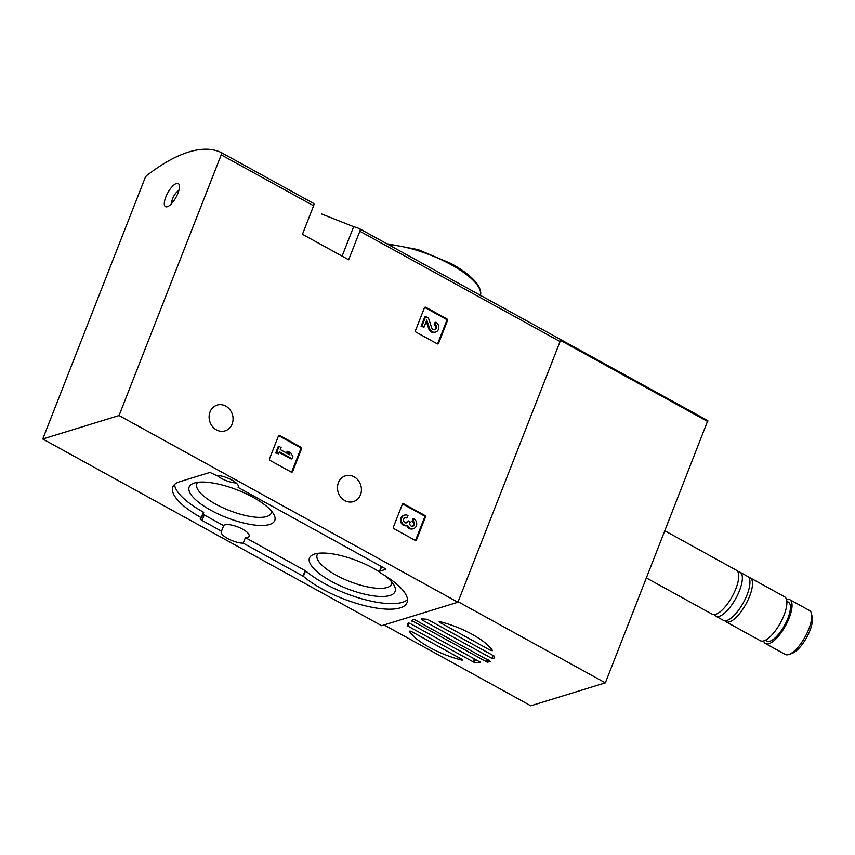 <?xml version="1.0" encoding="UTF-8"?>
<svg xmlns="http://www.w3.org/2000/svg" width="855" height="855" viewBox="0 0 855 855"><rect width="100%" height="100%" fill="white"/><g stroke="black" fill="none" stroke-linecap="round" stroke-linejoin="round"><path stroke-width="1.28" d="M300.928 447.176A1.25 1.101 -107.1 0 1 301.516 448.854L292.634 471.511A1.25 1.101 -107.1 0 1 291.181 472.056L270.127 460.46A1.25 1.101 -107.1 0 1 269.528 458.782L278.409 436.125A1.25 1.101 -107.1 0 1 279.874 435.58L300.928 447.176L300.062 447.443A1.25 1.101 -107.1 0 1 300.661 449.121L291.769 471.778A1.25 1.101 -107.1 0 1 291.512 472.174M313.7 203.469L221.274 152.543A3.131 1.112 -61.1 0 0 221.263 152.532A247.768 88.14 -61.1 0 0 146.9 175.403A3.131 1.112 -61.1 0 0 144.912 178.321L42.75 438.989L119.048 415.53L221.21 154.851A3.131 1.112 -61.1 0 0 221.274 152.543L313.678 203.458A3.131 1.112 118.9 0 1 313.7 203.469A3.131 1.112 118.9 0 1 313.625 205.766L302.456 234.281L348.658 259.738L359.837 231.235A3.131 1.112 -61.1 0 0 359.912 228.926A247.768 88.14 -61.1 0 0 353.649 226.671L321.758 214.049M119.048 415.53L457.917 602.241L560.078 341.562A3.131 1.112 -61.1 0 0 560.153 339.253A3.131 1.112 -61.1 0 0 560.132 339.243L359.923 228.937A3.131 1.112 -61.1 0 0 359.891 228.916L560.153 339.253M210.052 411.896A13.488 11.831 -107.1 0 1 217.127 405.088A13.488 11.831 -107.1 0 1 232.4 414.504A13.488 11.831 -107.1 0 1 225.057 430.867A13.488 11.831 -107.1 0 1 212.361 426.378A13.488 11.831 -107.1 0 1 210.052 411.896M338.42 482.626A13.488 11.831 -107.1 0 1 345.495 475.818A13.488 11.831 -107.1 0 1 360.757 485.223A13.488 11.831 -107.1 0 1 353.425 501.596A13.488 11.831 -107.1 0 1 340.728 497.108A13.488 11.831 -107.1 0 1 338.42 482.626M424.817 515.437A1.25 1.101 -107.1 0 1 425.416 517.115L416.535 539.772A1.25 1.101 -107.1 0 1 415.07 540.317L394.016 528.721A1.25 1.101 -107.1 0 1 393.428 527.043L402.31 504.386A1.25 1.101 -107.1 0 1 403.763 503.841L424.817 515.437L423.952 515.704A1.25 1.101 -107.1 0 1 424.55 517.382L415.669 540.039A1.25 1.101 -107.1 0 1 415.412 540.435M446.898 318.904A1.25 1.101 -107.1 0 1 447.496 320.582L438.615 343.24A1.25 1.101 -107.1 0 1 437.151 343.785L416.107 332.178A1.25 1.101 -107.1 0 1 415.509 330.511L424.39 307.843A1.25 1.101 -107.1 0 1 425.854 307.308L446.898 318.904L446.043 319.172A1.25 1.101 -107.1 0 1 446.631 320.839L437.749 343.507A1.25 1.101 -107.1 0 1 437.493 343.902M253.069 497.279A45.978 14.834 -158.6 0 0 193.561 483.299A45.978 14.834 -158.6 0 0 226.554 517.574A45.978 14.834 -158.6 0 0 274.049 514.838A45.978 14.834 -158.6 0 0 253.069 497.279M379.481 571.899A45.978 14.834 -158.6 0 0 373.389 568.276A45.978 14.834 -158.6 0 0 313.892 554.286A45.978 14.834 -158.6 0 0 346.874 588.571A45.978 14.834 -158.6 0 0 394.369 585.825A45.978 14.834 -158.6 0 0 384.173 575.137M407.493 599.59A61.154 19.729 21.4 0 1 362.06 598.853A61.154 19.729 21.4 0 1 305.545 570.809L245.396 537.624A13.798 4.457 21.4 0 0 249.104 536.138A13.798 4.457 21.4 0 0 242.596 529.16A13.798 4.457 21.4 0 0 223.657 525.643L204.238 514.945A3.762 1.218 21.4 0 1 203.02 514.112M236.162 482.957A13.798 4.457 21.4 0 1 217.01 475.455M201.491 517.884L203.383 512.124A61.154 19.729 21.4 0 1 174.591 484.475M42.75 438.989L381.619 625.7L457.917 602.241M385.819 569.312L379.866 571.14A3.762 1.218 21.4 0 0 379.449 571.461A3.762 1.218 21.4 0 0 381.041 573.267A61.154 19.729 21.4 0 1 407.055 602.604A61.154 19.729 21.4 0 1 364.134 605.522A61.154 19.729 21.4 0 1 303.386 576.334L243.226 543.149A13.798 4.457 21.4 0 1 228.381 538.917A13.798 4.457 21.4 0 1 221.242 531.596A13.798 4.457 21.4 0 1 221.498 531.179L202.069 520.471A3.762 1.218 21.4 0 1 200.294 518.568A3.762 1.218 21.4 0 1 200.722 518.248L201.214 517.649A61.154 19.729 21.4 0 1 172.86 486.987A61.154 19.729 21.4 0 1 179.732 481.718L209.967 472.42L216.358 475.444A13.798 4.457 21.4 0 1 231.833 480.018A13.798 4.457 21.4 0 1 238.353 486.997A13.798 4.457 21.4 0 1 238.096 487.425L385.926 569.024M177.936 193.23A13.167 4.681 -61.1 0 0 179.326 185.279A13.167 4.681 -61.1 0 0 167.783 192.824A13.167 4.681 -61.1 0 0 167.569 206.621A13.167 4.681 -61.1 0 0 177.936 193.23M238.449 486.516L238.096 487.425M223.657 525.643L221.498 531.179M245.396 537.624L243.226 543.149M197.911 482.295A39.971 12.889 -158.6 0 0 196.874 483.77A39.971 12.889 -158.6 0 0 229.332 510.488A39.971 12.889 -158.6 0 0 271.302 512.936A39.971 12.889 -158.6 0 0 271.537 511.151M318.231 553.292A39.971 12.889 -158.6 0 0 317.194 554.756A39.971 12.889 -158.6 0 0 349.652 581.475A39.971 12.889 -158.6 0 0 391.622 583.922A39.971 12.889 -158.6 0 0 391.857 582.148M178.813 190.633A7.845 2.789 -61.1 0 0 173.811 196.148A7.845 2.789 -61.1 0 0 171.823 203.319M402.566 503.99A1.25 1.101 -107.1 0 1 402.908 504.108L423.952 515.704M412.944 520.962L412.089 521.229L412.954 519.017L413.809 518.75L412.944 520.962A2.864 2.512 -107.1 0 1 412.281 526.306A2.501 2.191 -107.1 0 1 409.951 522.704L410.24 521.956L408.198 520.834L407.899 521.571A2.501 2.191 -107.1 0 1 404.084 521.796A2.864 2.512 -107.1 0 1 407.098 517.735L407.963 515.533A5.365 4.703 -107.1 0 0 404.533 515.127A5.365 4.703 -107.1 0 0 401.604 521.625A5.365 4.703 -107.1 0 0 407.653 525.387L406.788 525.654A5.365 4.703 -107.1 0 1 400.738 521.881A5.365 4.703 -107.1 0 1 403.667 515.394L404.533 515.127M412.089 521.229A2.864 2.512 -107.1 0 1 412.356 526.306M406.146 522.918A2.501 2.191 -107.1 0 0 407.044 521.839L408.198 520.834M404.853 517.702A2.864 2.512 -107.1 0 1 406.232 518.002L407.098 517.735M413.809 518.75A5.365 4.703 -107.1 0 1 416.727 524.029A5.365 4.703 -107.1 0 1 413.542 528.604L412.676 528.871A5.365 4.703 -107.1 0 1 406.788 525.654M413.542 528.604A5.365 4.703 -107.1 0 1 407.653 525.387M278.677 435.729A1.25 1.101 -107.1 0 1 279.008 435.847L300.062 447.443M292.891 456.538L290.764 452.872L287.836 451.258L289.963 454.924L280.301 449.602L281.103 447.55L279.061 446.428L276.593 452.723L278.634 453.855L279.446 451.803L292.025 458.74L292.891 456.538M288.466 454.101L286.97 451.526L287.836 451.258M278.634 453.855L275.727 452.99L278.196 446.684L279.061 446.428M275.727 452.99L276.593 452.723M292.025 458.74L291.16 459.007L279.2 452.413M424.646 307.447A1.25 1.101 -107.1 0 1 424.988 307.576L446.043 319.172M435.035 324.419L434.169 324.686L435.035 322.485L435.9 322.217L435.035 324.419A2.864 2.512 -107.1 0 1 434.885 329.677A2.864 2.512 -107.1 0 1 431.668 327.754L428.483 318.135L425.651 316.574L421.953 326.022L423.995 327.155L426.795 320.016L429.584 328.448A5.365 4.703 -107.1 0 0 435.623 332.071A5.365 4.703 -107.1 0 0 438.807 327.497A5.365 4.703 -107.1 0 0 435.9 322.217M434.169 324.686A2.864 2.512 -107.1 0 1 434.436 329.763M423.995 327.155L421.088 326.289L424.785 316.842L425.651 316.574M421.088 326.289L421.953 326.022M435.623 332.071L434.757 332.339A5.365 4.703 -107.1 0 1 428.718 328.715L426.282 321.33M461.786 660.103A46.416 14.973 21.4 0 1 409.224 631.15L410.924 631.236L462.063 659.408L462.651 660.049L461.786 660.103L462.053 659.408M407.333 625.539A46.416 14.973 21.4 0 1 407.675 623.958A46.416 14.973 21.4 0 1 408.134 623.06L409.866 623.359L480.104 662.059L480.328 662.828A46.416 14.973 21.4 0 1 474.322 662.443L407.942 626.127L407.333 625.539L408.348 622.953M421.451 618.967A46.416 14.973 21.4 0 1 427.457 619.351L494.447 656.255A46.416 14.973 21.4 0 1 494.105 657.826A46.416 14.973 21.4 0 1 493.634 658.735L491.903 658.425L421.675 619.736L421.451 618.967M411.512 620.463A46.416 14.973 21.4 0 1 414.461 619.554L490.268 661.321A46.416 14.973 21.4 0 1 487.318 662.23L411.512 620.463M439.994 621.681A46.416 14.973 21.4 0 1 492.555 650.644L490.856 650.559L439.716 622.376L439.128 621.745L439.994 621.681L439.716 622.376M384.055 624.952L530.795 705.803L605.361 682.867L707.801 420.617L560.239 339.317L707.801 420.617M458.109 601.738L605.361 682.867M763.622 640.94A25.094 8.924 -61.1 0 0 765.524 643.569L785.243 654.438A25.094 8.924 -61.1 0 0 789.122 654.417L792.435 653.199A22.209 7.898 -61.1 0 0 809.899 630.627A22.209 7.898 -61.1 0 0 812.25 617.225L811.523 613.783A25.094 8.924 -61.1 0 0 809.45 610.481L789.742 599.622A25.094 8.924 -61.1 0 0 786.504 599.43M789.122 654.417A25.094 8.924 -61.1 0 0 808.862 628.917A25.094 8.924 -61.1 0 0 811.523 613.783M765.524 643.569A25.094 8.924 -61.1 0 0 789.144 618.058A25.094 8.924 -61.1 0 0 789.742 599.622M765.353 640.256L766.882 641.1A22.273 7.919 -61.1 0 0 787.85 618.454A22.273 7.919 -61.1 0 0 788.374 602.091L786.846 601.247M724.869 620.783A25.094 8.924 -61.1 0 0 725.991 621.788L760.384 640.748A25.094 8.924 -61.1 0 0 784.014 615.226A25.094 8.924 -61.1 0 0 784.601 596.79L750.198 577.841A25.094 8.924 -61.1 0 0 748.756 577.424M725.991 621.788A25.094 8.924 -61.1 0 0 749.611 596.266A25.094 8.924 -61.1 0 0 750.198 577.841M714.374 614.627A25.094 8.924 -61.1 0 0 715.849 616.198L723.416 620.377A25.094 8.924 -61.1 0 0 747.046 594.856A25.094 8.924 -61.1 0 0 747.633 576.42L740.067 572.252A25.094 8.924 -61.1 0 0 737.94 571.845M715.849 616.198A25.094 8.924 -61.1 0 0 739.468 590.687A25.094 8.924 -61.1 0 0 740.067 572.252M646.466 577.98L712.247 614.221A25.094 8.924 -61.1 0 0 735.877 588.7A25.094 8.924 -61.1 0 0 736.465 570.274L664.933 530.859M221.21 154.851L313.625 205.766M359.837 231.235L560.078 341.562M480.296 295.253A61.154 19.729 -158.6 0 0 451.269 264.772A61.154 19.729 -158.6 0 0 388.48 244.669M381.672 566.534L379.866 571.14M203.383 512.124L201.214 517.649M204.238 514.945L202.069 520.471M305.16 570.552L303.001 576.078M305.545 570.809L303.386 576.334M353.649 226.671L342.107 256.126M424.55 517.382L425.416 517.115M415.669 540.039L416.535 539.772M402.908 504.108L403.763 503.841M407.044 521.839L407.899 521.571M300.661 449.121L301.516 448.854M291.769 471.778L292.634 471.511M279.008 435.847L279.874 435.58M446.631 320.839L447.496 320.582M437.749 343.507L438.615 343.24M424.988 307.576L425.854 307.308M428.718 328.715L429.584 328.448M475.466 659.504L474.322 662.443M488.28 659.771L487.318 662.23M560.41 340.354L707.769 421.547M494.372 656.854L493.634 658.735M493.143 655.272L491.903 658.425M421.975 618.967L421.675 619.736M486.869 658.991L485.758 661.834M412.42 620.121L411.992 621.2M491.433 649.073L490.856 650.559M409.139 623.06L407.942 626.127M474.343 658.884L473.114 662.037M386.738 243.707L418.042 249.585L451.301 263.618C465.344 271.43 474.536 279.061 478.864 286.51C480.841 290.892 481.269 293.96 480.136 295.723M381.426 566.395L379.449 571.461M203.672 512.444L201.513 517.97"/></g></svg>
